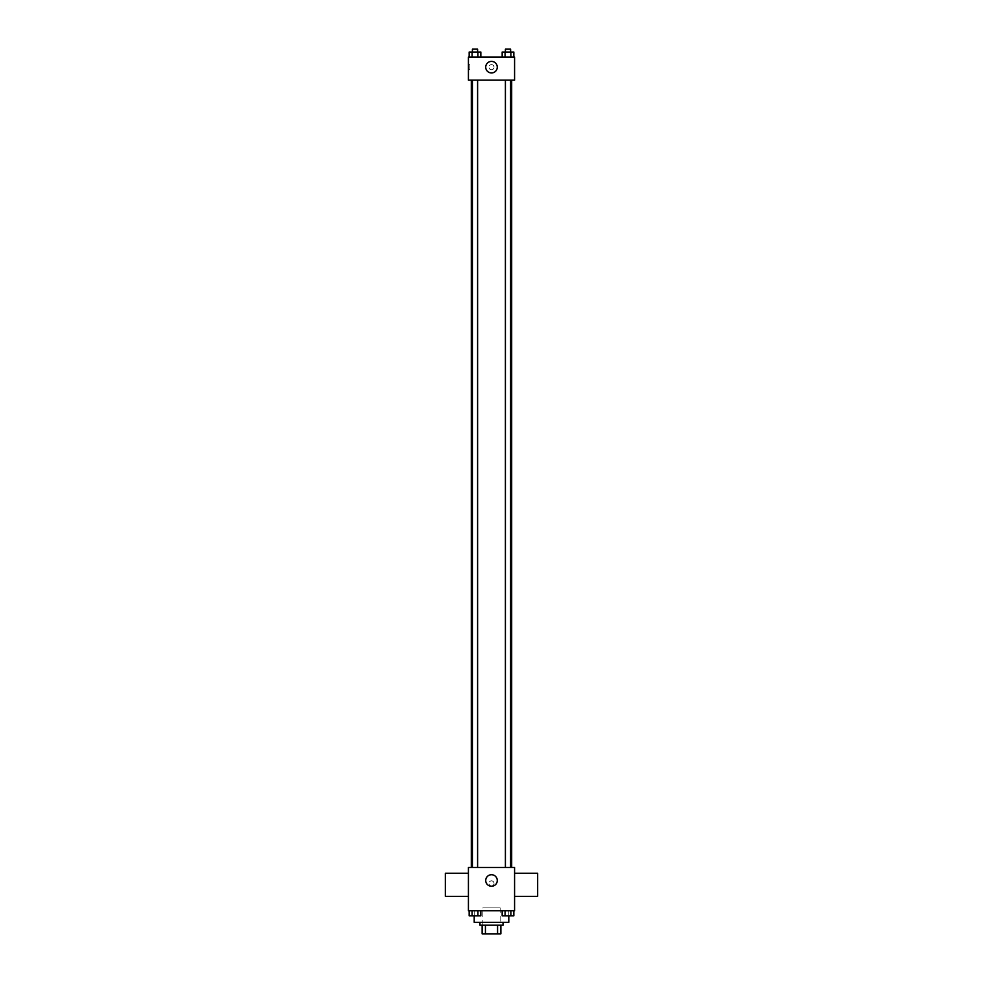 <?xml version="1.0" encoding="UTF-8"?>
<svg xmlns="http://www.w3.org/2000/svg" width="983" height="983" viewBox="0 0 983 983"><rect width="100%" height="100%" fill="white"/><g stroke="black" fill="none" stroke-linecap="round" stroke-linejoin="round"><path stroke-width="0.74" stroke-dasharray="4.92 3.69" d="M500.15 907.899L482.85 907.899L500.15 907.899L500.15 933.85L482.85 933.85L500.15 933.85M485.43 933.85L482.125 933.85L482.125 925.2L485.43 925.2L485.43 933.85L500.875 933.85M497.57 925.2L485.43 925.2L497.57 925.2L497.57 933.85M485.43 925.2L482.125 925.2M479.962 925.2L503.038 925.2M491.5 922.312L479.962 922.312L491.5 922.312M508.801 922.312L474.199 922.312M508.801 910.774L474.199 910.774L508.801 910.774L508.801 915.849M469.174 910.774L469.174 915.824L472.086 915.824L469.174 915.824L472.086 915.824L472.086 910.774L477.922 910.774L469.174 910.774L480.834 910.774L472.086 910.774L472.086 915.824L480.834 915.824L477.922 915.824L480.834 915.824L480.834 910.774L477.922 910.774L480.834 910.774L477.922 910.774L477.922 915.824L472.086 915.824L477.922 915.824L477.922 910.774L480.834 910.774L472.086 910.774L480.834 910.774M468.424 910.774L514.576 910.774L514.576 867.51L468.424 867.51L468.424 910.774M502.166 910.774L502.166 915.824L505.078 915.824L502.166 915.824L505.078 915.824L505.078 910.774L510.914 910.774L502.166 910.774L513.826 910.774L505.078 910.774L505.078 915.824L513.826 915.824L510.914 915.824L513.826 915.824L513.826 910.774L510.914 910.774L513.826 910.774L510.914 910.774L510.914 915.824L505.078 915.824L510.914 915.824L510.914 910.774L513.826 910.774L505.078 910.774L513.826 910.774M494.019 883.373A2.519 2.519 0 0 0 490.234 881.198A2.519 2.519 0 0 0 490.234 885.56A2.519 2.519 0 0 0 494.019 883.373A2.519 2.519 0 0 0 490.234 881.198A2.519 2.519 0 0 0 490.234 885.56A2.519 2.519 0 0 0 494.019 883.373M511.688 867.51L471.312 867.51L511.688 867.51M477.603 867.51L472.405 867.51L477.603 867.51L472.405 867.51L477.603 867.51L477.603 80.151L472.405 80.151L477.603 80.151M510.595 867.51L505.397 867.51L510.595 867.51L505.397 867.51L510.595 867.51L510.595 80.151L505.397 80.151L510.595 80.151M468.424 896.361L468.424 873.285L468.424 896.361M514.576 873.285L514.576 896.361L514.576 873.285M537.652 873.285L537.652 896.361M445.348 896.361L445.348 873.285M497.263 880.498A5.763 5.763 0 0 1 488.612 885.486A5.763 5.763 0 0 1 488.612 875.497A5.763 5.763 0 0 1 497.263 880.498M511.688 80.151L471.312 80.151L511.688 80.151M468.424 80.151L514.576 80.151L514.576 57.075L468.424 57.075L468.424 80.151M494.019 67.176A2.519 2.519 0 0 0 490.234 64.989A2.519 2.519 0 0 0 490.234 69.363A2.519 2.519 0 0 0 494.019 67.176A2.519 2.519 0 0 0 490.234 64.989A2.519 2.519 0 0 0 490.234 69.363A2.519 2.519 0 0 0 494.019 67.176M469.174 57.075L469.174 52.038L472.086 52.038L472.086 57.075L469.174 57.075L480.834 57.075L469.174 57.075L480.834 57.075L469.174 57.075L480.834 57.075L469.174 57.075L472.086 57.075L472.086 52.038L480.834 52.038L477.922 52.038L477.922 57.075L477.922 52.038L469.174 52.038L480.834 52.038L480.834 57.075M502.166 57.075L502.166 52.038L505.078 52.038L505.078 57.075L502.166 57.075L513.826 57.075L502.166 57.075L513.826 57.075L502.166 57.075L513.826 57.075L502.166 57.075L505.078 57.075L505.078 52.038L513.826 52.038L510.914 52.038L510.914 57.075L510.914 52.038L502.166 52.038L513.826 52.038L513.826 57.075M468.424 69.695L468.424 64.657L468.424 69.695L469.886 69.695L469.886 64.657L469.886 69.695M514.576 64.657L514.576 69.695L514.576 64.657M497.263 67.176A5.763 5.763 0 0 1 488.612 72.177A5.763 5.763 0 0 1 488.612 62.175A5.763 5.763 0 0 1 497.263 67.176M510.595 52.038L505.397 52.038L510.595 52.038L505.397 52.038L510.595 52.038L510.595 49.15L505.397 49.15L510.595 49.15L505.397 49.15L505.397 52.038M477.603 52.038L472.405 52.038L477.603 52.038L472.405 52.038L477.603 52.038L477.603 49.15L472.405 49.15L477.603 49.15L472.405 49.15L472.405 52.038M510.914 52.038L510.914 57.075M505.078 52.038L505.078 57.075M477.922 52.038L477.922 57.075M472.086 52.038L472.086 57.075M510.595 915.824L505.397 915.849M477.603 915.824L472.405 915.849M510.914 910.774L510.914 915.824M505.078 910.774L505.078 915.824M477.922 910.774L477.922 915.824M472.086 910.774L472.086 915.824M482.85 933.85L482.85 907.899M474.199 910.774L474.199 915.849M472.405 80.151L472.405 867.51M505.397 80.151L505.397 867.51M469.886 64.657L468.424 64.657"/><path stroke-width="1.47" d="M497.57 925.2L497.57 933.85L482.125 933.85L482.125 925.2M497.57 933.85L500.875 933.85L500.875 925.2L500.875 933.85M503.038 922.312L503.038 925.2L479.962 925.2L479.962 922.312M485.43 925.2L485.43 933.85M474.199 915.849L474.199 922.312L508.801 922.312L508.801 915.849M514.576 910.774L468.424 910.774L468.424 867.51L514.576 867.51L514.576 910.774M497.263 880.498A5.763 5.763 0 0 1 488.612 885.486A5.763 5.763 0 0 1 488.612 875.497A5.763 5.763 0 0 1 497.263 880.498M514.576 896.361L537.652 896.361L537.652 873.285L514.576 873.285M468.424 873.285L445.348 873.285L445.348 896.361L468.424 896.361M511.688 80.151L511.688 867.51M505.397 867.51L505.397 80.151M477.603 80.151L477.603 867.51M514.576 80.151L468.424 80.151L468.424 57.075L514.576 57.075L514.576 80.151M497.263 67.176A5.763 5.763 0 0 1 488.612 72.177A5.763 5.763 0 0 1 488.612 62.175A5.763 5.763 0 0 1 497.263 67.176M513.826 57.075L513.826 52.038L502.166 52.038L502.166 57.075M510.914 52.038L510.914 57.075M505.078 52.038L505.078 57.075M505.397 52.038L505.397 49.15L510.595 49.15L510.595 52.038M480.834 57.075L480.834 52.038L469.174 52.038L469.174 57.075M477.922 52.038L477.922 57.075M472.086 52.038L472.086 57.075M472.405 52.038L472.405 49.15L477.603 49.15L477.603 52.038M513.826 910.774L513.826 915.824L502.166 915.824L502.166 910.774M510.914 910.774L510.914 915.824M505.078 910.774L505.078 915.824M510.595 915.824L505.397 915.849M480.834 910.774L480.834 915.824L469.174 915.824L469.174 910.774M477.922 910.774L477.922 915.824M472.086 910.774L472.086 915.824M477.603 915.824L472.405 915.849M471.312 80.151L471.312 867.51M510.595 867.51L510.595 80.151M472.405 80.151L472.405 867.51"/></g></svg>
